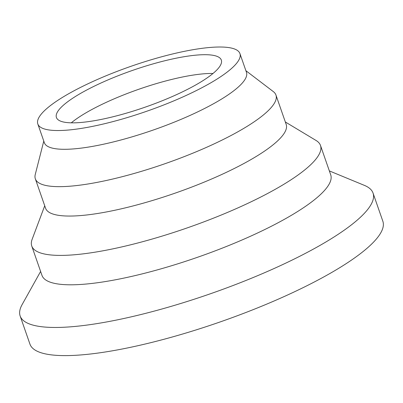 <?xml version="1.0" encoding="UTF-8"?>
<svg xmlns="http://www.w3.org/2000/svg" width="403" height="403" viewBox="0 0 403 403"><rect width="100%" height="100%" fill="white"/><g stroke="black" fill="none" stroke-linecap="round" stroke-linejoin="round"><path stroke-width="0.6" d="M40.612 271.456L22.11 304.613A186.841 41.585 -19.2 0 0 20.15 315.987L29.953 344.137A186.841 41.585 -19.2 0 0 220.078 321.962A186.841 41.585 -19.2 0 0 382.85 221.242L373.047 193.092A186.841 41.585 -19.2 0 0 364.443 185.395L329.347 170.907M20.15 315.987A186.841 41.585 -19.2 0 0 210.275 293.812A186.841 41.585 -19.2 0 0 373.047 193.092M212.996 73.482A87.305 19.43 -19.2 0 0 71.286 122.829M213.842 55.448A87.305 19.43 -19.2 0 0 117.888 75.835A87.305 19.43 -19.2 0 0 56.42 117.485A87.305 19.43 -19.2 0 0 145.261 107.122A87.305 19.43 -19.2 0 0 221.323 60.062A87.305 19.43 -19.2 0 0 213.842 55.448M230.758 47.927A107.012 23.817 -19.2 0 0 113.152 72.918A107.012 23.817 -19.2 0 0 37.817 123.963A107.012 23.817 -19.2 0 0 146.702 111.263A107.012 23.817 -19.2 0 0 239.931 53.579A107.012 23.817 -19.2 0 0 230.758 47.927M37.817 123.963L44.35 142.733A107.012 23.817 -19.2 0 0 153.241 130.028A107.012 23.817 -19.2 0 0 246.465 72.349L239.931 53.579M43.776 141.085L35.263 174.484A127.393 28.351 -19.2 0 0 35.338 178.836A127.393 28.351 -19.2 0 0 164.968 163.714A127.393 28.351 -19.2 0 0 275.949 95.043A127.393 28.351 -19.2 0 0 273.31 91.592L245.89 70.701M35.338 178.836L45.579 208.235A127.393 28.351 -19.2 0 0 175.209 193.113A127.393 28.351 -19.2 0 0 286.19 124.446L275.949 95.043M44.723 205.777L32.134 239.322A152.868 34.023 -19.2 0 0 31.756 246.011A152.868 34.023 -19.2 0 0 187.309 227.871A152.868 34.023 -19.2 0 0 320.491 145.468A152.868 34.023 -19.2 0 0 316.038 140.456L285.334 121.983M31.756 246.011L41.993 275.415A152.868 34.023 -19.2 0 0 197.551 257.27A152.868 34.023 -19.2 0 0 330.727 174.867L320.491 145.468"/></g></svg>
